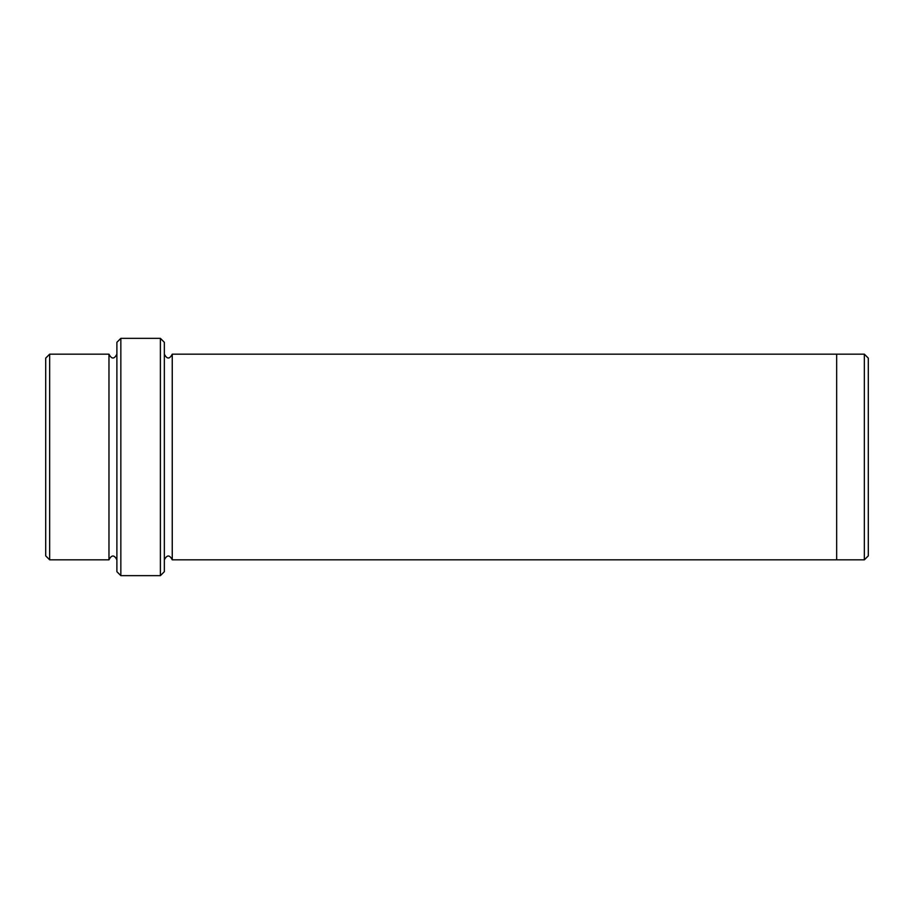 <?xml version="1.0" encoding="UTF-8"?>
<svg xmlns="http://www.w3.org/2000/svg" width="914" height="914" viewBox="0 0 914 914"><rect width="100%" height="100%" fill="white"/><g stroke="black" fill="none" stroke-linecap="round" stroke-linejoin="round"><path stroke-width="1.37" d="M49.653 354.175L49.653 559.825L45.7 555.861L45.7 358.128L49.653 354.175L108.972 354.175L108.972 559.825C111.611 554.718 114.25 554.718 116.889 559.825M160.384 338.351L164.349 342.316L164.349 571.684L160.384 575.649L160.384 338.351L120.842 338.351L120.842 575.649L160.384 575.649M120.842 575.649L116.889 571.684L116.889 342.316L120.842 338.351M864.347 354.175L868.3 358.128L868.3 555.861L864.347 559.825L864.347 354.175L836.664 354.175L836.664 559.825L864.347 559.825M164.349 559.825C166.976 554.718 169.616 554.718 172.255 559.825L172.255 354.175L836.664 354.175M116.889 354.175C114.25 359.282 111.611 359.282 108.972 354.175M49.653 559.825L108.972 559.825M172.255 559.825L836.664 559.825M172.255 354.175C169.616 359.282 166.976 359.282 164.349 354.175"/></g></svg>
